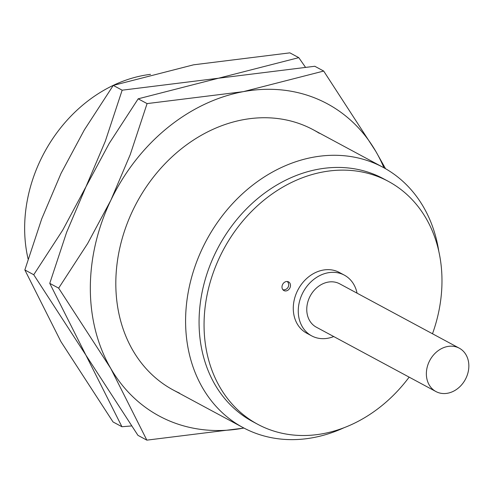 <?xml version="1.0" encoding="UTF-8"?>
<svg xmlns="http://www.w3.org/2000/svg" width="493" height="493" viewBox="0 0 493 493"><rect width="100%" height="100%" fill="white"/><g stroke="black" fill="none" stroke-linecap="round" stroke-linejoin="round"><path stroke-width="0.74" d="M28.113 259.016A137.911 112.879 -61.7 0 1 150.531 74.351M343.923 427.776A147.764 120.939 -61.7 0 1 249.242 430.642A147.764 120.939 -61.7 0 1 243.031 427.573A147.764 120.939 -61.7 0 1 204.589 243.893A147.764 120.939 -61.7 0 1 376.862 164.274A147.764 120.939 -61.7 0 1 383.073 167.337A147.764 120.939 -61.7 0 1 438.819 251.424M409.153 377.133A137.911 112.879 -61.7 0 1 263.459 427.123A137.911 112.879 -61.7 0 1 257.666 424.263L252.681 421.583A137.911 112.879 -61.7 0 1 216.803 250.142A137.911 112.879 -61.7 0 1 377.595 175.828A137.911 112.879 -61.7 0 1 383.388 178.694L388.373 181.375A137.911 112.879 -61.7 0 1 432.49 333.761M257.666 424.263A137.911 112.879 -61.7 0 1 221.788 252.829A137.911 112.879 -61.7 0 1 382.574 178.515A137.911 112.879 -61.7 0 1 388.373 181.375M333.724 336.546A34.479 28.218 -61.7 0 1 313.11 336.577A34.479 28.218 -61.7 0 1 311.662 335.862A34.479 28.218 -61.7 0 1 302.696 293.002A34.479 28.218 -61.7 0 1 342.894 274.422A34.479 28.218 -61.7 0 1 344.342 275.137A34.479 28.218 -61.7 0 1 357.061 293.175M311.662 335.862L306.683 333.182A34.479 28.218 -61.7 0 1 297.71 290.322A34.479 28.218 -61.7 0 1 337.908 271.742A34.479 28.218 -61.7 0 1 339.357 272.456L344.342 275.137M436.977 392.064A24.625 20.158 -61.7 0 1 435.941 391.553A24.625 20.158 -61.7 0 1 429.532 360.938A24.625 20.158 -61.7 0 1 458.243 347.67A24.625 20.158 -61.7 0 1 459.279 348.181A24.625 20.158 -61.7 0 1 465.688 378.79A24.625 20.158 -61.7 0 1 436.977 392.064M435.941 391.553L316.333 327.186A24.625 20.158 -61.7 0 1 309.924 296.576A24.625 20.158 -61.7 0 1 338.636 283.302A24.625 20.158 -61.7 0 1 339.671 283.814L459.279 348.181M288.368 281.786A4.924 4.03 -61.7 0 1 288.578 281.891A4.924 4.03 -61.7 0 1 289.853 288.017A4.924 4.03 -61.7 0 1 284.116 290.667A4.924 4.03 -61.7 0 1 283.906 290.568A4.924 4.03 -61.7 0 1 282.625 284.443A4.924 4.03 -61.7 0 1 288.368 281.786M305.333 67.048L298.77 57.644L218.473 78.227L122.159 90.188L105.292 141.269L85.961 186.773L62.697 230.169L33.74 274.737L85.844 355.046L121.931 426.735L131.391 425.952M121.931 426.735L113.033 421.946L60.929 341.637L24.847 269.948L41.714 218.874L61.046 173.363L84.303 129.973L113.267 85.406L193.558 64.817L289.872 52.856L298.77 57.644M33.74 274.737L24.847 269.948M122.159 90.188L113.267 85.406M179.47 393.094A147.764 120.939 -61.7 0 1 132.944 210.135A147.764 120.939 -61.7 0 1 307.09 126.726A147.764 120.939 -61.7 0 1 319.279 133.283M319.852 100.085A177.314 145.133 -61.7 0 1 375.795 151.363L323.685 71.054L243.394 91.636L147.08 103.598L130.214 154.673L110.882 200.183A177.314 145.133 -61.7 0 1 243.394 91.636A177.314 145.133 -61.7 0 1 319.852 100.085M146.846 440.144L243.166 428.183A177.314 145.133 -61.7 0 1 166.708 419.728A177.314 145.133 -61.7 0 1 110.765 368.456A177.314 145.133 -61.7 0 1 110.882 200.183L87.618 243.573L58.661 288.146L110.765 368.456L146.846 440.144L137.954 435.356L85.844 355.046L49.762 283.358L66.629 232.283L85.961 186.773L109.224 143.383L138.182 98.816L218.473 78.227L314.793 66.265L323.685 71.054M243.166 428.183L243.912 428.041A177.314 145.133 -61.7 0 1 243.166 428.183M385.544 168.711L375.795 151.363A177.314 145.133 -61.7 0 1 383.948 167.811M58.661 288.146L49.762 283.358M147.08 103.598L138.182 98.816M173.259 390.025L243.031 427.573M282.902 289.742A4.924 4.924 0 0 0 287.333 281.509M313.301 129.788L383.073 167.337"/></g></svg>
